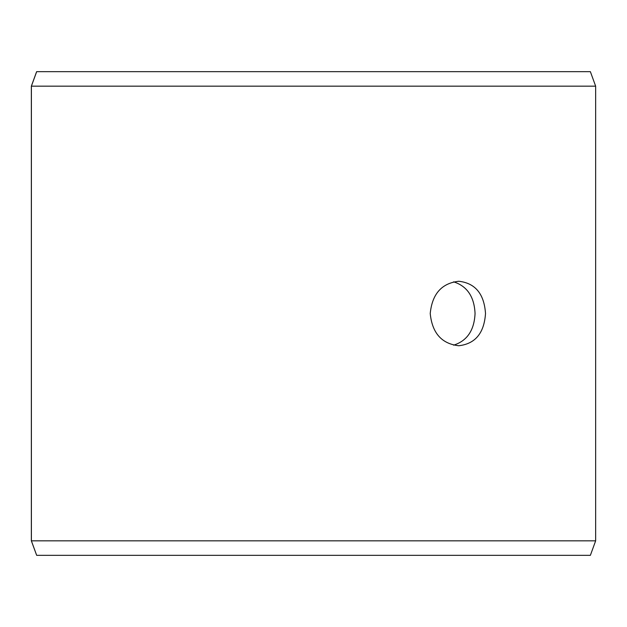 <?xml version="1.0" encoding="UTF-8"?>
<svg xmlns="http://www.w3.org/2000/svg" width="627" height="627" viewBox="0 0 627 627"><rect width="100%" height="100%" fill="white"/><g stroke="black" fill="none" stroke-linecap="round" stroke-linejoin="round"><path stroke-width="0.94" d="M31.389 540.835L36.672 555.342L31.35 540.835L31.35 86.165L36.632 71.658L590.368 71.658L595.65 86.165L31.389 86.165L31.389 540.835L595.65 540.835L595.65 86.165M36.672 71.658L31.389 86.165M36.672 555.342L590.368 555.342L595.65 540.835M453.595 345.171C467.107 340.892 474.263 330.335 475.054 313.5C474.278 296.696 467.123 286.139 453.595 281.829M485.51 313.5C484.185 333.094 475.29 343.839 458.815 345.743C441.714 343.839 432.183 333.094 430.224 313.516C432.175 293.922 441.706 283.169 458.815 281.257C475.274 283.138 484.177 293.891 485.51 313.5"/></g></svg>
